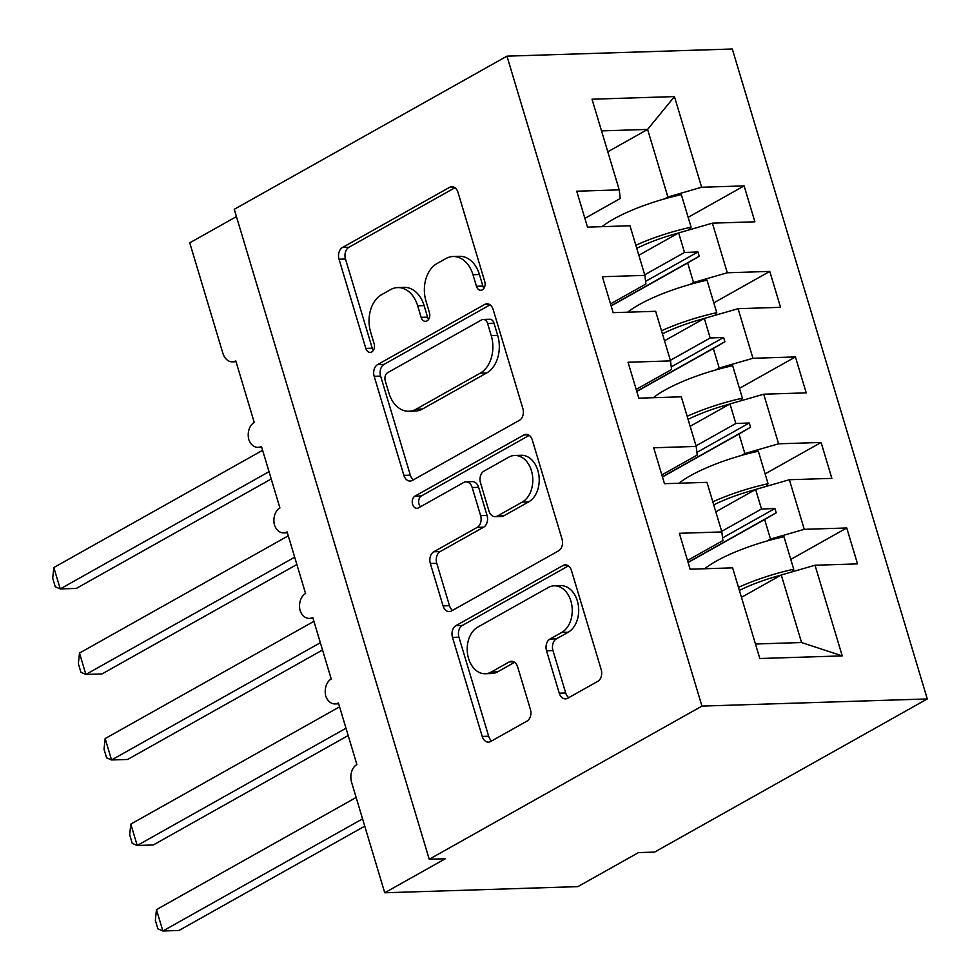 <?xml version="1.0" encoding="UTF-8"?>
<svg xmlns="http://www.w3.org/2000/svg" width="980" height="980" viewBox="0 0 980 980"><rect width="100%" height="100%" fill="white"/><g stroke="black" fill="none" stroke-linecap="round" stroke-linejoin="round"><path stroke-width="1.47" d="M482.368 289.811A6.321 4.52 -91.8 0 0 484.769 281.603L458.015 192.411A9.04 6.456 -91.8 0 0 451.78 186.714A9.04 6.456 -91.8 0 0 449.551 187.352L342.473 247.487A9.04 6.456 -91.8 0 0 339.043 259.222L365.81 348.402A6.321 4.52 -91.8 0 0 370.171 352.396A6.321 4.52 -91.8 0 0 371.726 351.943A6.321 4.52 -91.8 0 0 374.127 343.735L370.673 332.196A28.922 20.666 -91.8 0 1 381.649 294.637L390.567 289.627A28.922 20.666 -91.8 0 1 397.709 287.581A28.922 20.666 -91.8 0 1 417.664 305.797L421.13 317.336A6.321 4.52 -91.8 0 0 425.491 321.33A6.321 4.52 -91.8 0 0 427.047 320.877A6.321 4.52 -91.8 0 0 429.448 312.669L425.994 301.117A28.922 20.666 -91.8 0 1 436.97 263.571L445.888 258.561A28.922 20.666 -91.8 0 1 453.03 256.515A28.922 20.666 -91.8 0 1 472.985 274.731L476.452 286.27A6.321 4.52 -91.8 0 0 480.813 290.264A6.321 4.52 -91.8 0 0 482.368 289.811M559.249 693.179A9.04 6.456 -91.8 0 0 565.485 698.863A9.04 6.456 -91.8 0 0 567.714 698.226L597.763 681.357A9.04 6.456 -91.8 0 0 601.193 669.622L571.475 570.568A9.04 6.456 -91.8 0 0 565.24 564.884A9.04 6.456 -91.8 0 0 562.998 565.521L455.933 625.644A9.04 6.456 -91.8 0 0 452.503 637.38L482.221 736.433A9.04 6.456 -91.8 0 0 488.457 742.13A9.04 6.456 -91.8 0 0 490.686 741.492L526.971 721.109A9.04 6.456 -91.8 0 0 530.401 709.373L517.685 666.988A9.04 6.456 -91.8 0 0 511.45 661.292A9.04 6.456 -91.8 0 0 509.22 661.929L491.225 672.035A24.169 17.273 -91.8 0 1 485.247 673.738A24.169 17.273 -91.8 0 1 467.632 654.395A24.169 17.273 -91.8 0 1 477.75 627.127L548.237 587.535A24.169 17.273 -91.8 0 1 554.202 585.832A24.169 17.273 -91.8 0 1 571.83 605.174A24.169 17.273 -91.8 0 1 561.712 632.455L549.964 639.046A9.04 6.456 -91.8 0 0 546.534 650.781L559.249 693.179L565.693 692.97A9.04 6.456 -91.8 0 0 568.768 697.638M506.966 56.154L701.95 706.102L927.288 698.948L732.293 49L506.966 56.154L234.257 209.304L429.24 859.252L445.337 858.737L384.736 892.768L351.636 782.457A13.806 9.861 88.2 0 1 356.879 764.523L338.406 702.942A13.806 9.861 -91.8 0 1 335.001 703.922A13.806 9.861 -91.8 0 1 325.752 696.07A13.806 9.861 88.2 0 1 331.228 679.005L312.755 617.424A13.806 9.861 -91.8 0 1 309.337 618.404A13.806 9.861 -91.8 0 1 300.088 610.552A13.806 9.861 88.2 0 1 305.564 593.488L287.091 531.907A13.806 9.861 -91.8 0 1 283.686 532.887A13.806 9.861 -91.8 0 1 274.437 525.035A13.806 9.861 88.2 0 1 279.913 507.959L261.44 446.39A13.806 9.861 -91.8 0 1 258.034 447.37A13.806 9.861 -91.8 0 1 248.773 439.505A13.806 9.861 88.2 0 1 254.249 422.441L235.776 360.873A13.806 9.861 -91.8 0 1 232.37 361.841A13.806 9.861 -91.8 0 1 222.84 353.143L189.74 242.832L236.437 216.605M701.95 706.102L429.24 859.252M519.437 420.298A9.04 6.456 -91.8 0 0 522.867 408.562L493.148 309.509A9.04 6.456 -91.8 0 0 486.913 303.812A9.04 6.456 -91.8 0 0 484.684 304.449L377.606 364.585A9.04 6.456 -91.8 0 0 374.176 376.32L403.895 475.374A9.04 6.456 -91.8 0 0 410.13 481.058A9.04 6.456 -91.8 0 0 412.36 480.421L519.437 420.298M532.312 440.045L562.03 539.086A9.04 6.456 -91.8 0 1 558.6 550.821L451.523 610.957A9.04 6.456 -91.8 0 1 449.293 611.594A9.04 6.456 -91.8 0 1 443.058 605.897L430.343 563.512A9.04 6.456 -91.8 0 1 433.773 551.777L477.199 527.387A9.04 6.456 -91.8 0 0 480.629 515.652L472.189 487.538A9.04 6.456 -91.8 0 0 465.953 481.841A9.04 6.456 -91.8 0 0 463.724 482.479L418.509 507.873A6.321 4.52 -91.8 0 1 416.953 508.314A6.321 4.52 -91.8 0 1 412.335 503.255A6.321 4.52 -91.8 0 1 414.981 496.113L523.847 434.985A9.04 6.456 -91.8 0 1 526.076 434.348A9.04 6.456 -91.8 0 1 532.312 440.045M687.495 560.438L722.873 540.58L721.844 531.944L679.361 533.292L690.128 569.209L732.624 567.861L759.819 658.511L842.224 655.889L815.029 565.24L781.281 574.978L741.468 597.347M790.774 559.409L846.745 527.975L804.262 529.323L789.378 479.722L755.629 489.461L715.817 511.817M767.095 540.972L770.513 539.061L804.262 529.323M661.843 474.92L697.209 455.063L696.192 446.427L653.697 447.774L664.477 483.691L706.972 482.344L721.844 531.944M765.123 473.879L821.093 442.458L778.598 443.805L763.714 394.205L729.978 403.944L690.153 426.3M741.444 455.455L744.849 453.544L778.598 443.805M636.192 389.403L671.557 369.534L670.528 360.897L628.045 362.257L638.813 398.174L681.308 396.814L696.192 446.427M739.459 388.362L795.429 356.928L752.946 358.288L738.062 308.688L704.314 318.427L664.501 340.783M715.792 369.938L719.198 368.027L752.946 358.288M610.528 303.886L645.894 284.016L644.877 275.38L602.382 276.728L613.162 312.657L655.657 311.297L670.528 360.897M713.808 302.845L769.778 271.411L727.283 272.771L712.399 223.158L754.894 221.811L744.114 185.894L701.631 187.241L674.436 96.591L647.609 129.421L601.524 130.891M690.128 284.421L693.534 282.51L727.283 272.771M584.876 218.356L620.242 198.499L619.225 189.863L576.73 191.21L587.498 227.127L629.993 225.78L644.877 275.38M688.144 217.327L744.114 185.894M664.477 198.903L667.882 196.992L701.631 187.241M384.736 892.768L577.882 886.63L638.482 852.6L654.579 852.098L927.288 698.948M846.745 527.975L857.524 563.892L815.029 565.24M821.093 442.458L831.861 478.375L789.378 479.722M795.429 356.928L806.209 392.858L763.714 394.205M769.778 271.411L780.558 307.328L738.062 308.688M619.225 189.863L592.018 99.213L674.436 96.591M721.672 531.368L761.497 509.012L755.629 489.461M770.513 539.061L764.645 519.51L776.209 512.797L774.923 508.522L761.497 509.012M688.119 562.495L764.645 519.51M696.02 445.851L735.833 423.495L729.978 403.944M744.849 453.544L738.994 433.993L750.558 427.268L749.271 422.993L735.833 423.495M662.456 476.966L738.994 433.993M670.369 360.334L710.182 337.978L704.314 318.427M719.198 368.027L713.33 348.476L724.894 341.751L723.608 337.475L710.182 337.978M636.804 391.449L713.33 348.476M644.705 274.817L684.518 252.46L678.662 232.909L638.838 255.266M693.534 282.51L687.678 262.959L699.242 256.233L697.956 251.958L684.518 252.46M611.14 305.932L687.678 262.959M678.662 232.909L712.399 223.158M667.882 196.992L647.609 129.421L607.796 151.79M755.47 644.007L801.554 642.537L781.281 574.978M801.554 642.537L842.224 655.889M645.587 281.37L697.956 251.958M611.091 305.736L699.242 256.233M671.239 366.888L723.608 337.475M636.743 391.253L724.894 341.751M696.903 452.405L749.271 422.993M662.407 476.782L750.558 427.268M722.554 537.922L774.923 508.522M688.058 562.299L776.209 512.797M483.973 288.267A6.321 4.52 -91.8 0 1 482.883 286.074L479.428 274.523A28.922 20.666 -91.8 0 0 459.473 256.319L453.03 256.515M397.709 287.581L404.152 287.385A28.922 20.666 -91.8 0 1 424.107 305.589L427.562 317.14A6.321 4.52 -91.8 0 0 428.652 319.333M454.941 187.744L348.917 247.279A9.04 6.456 -91.8 0 0 345.487 259.014L372.241 348.206A6.321 4.52 -91.8 0 0 373.331 350.399M490.061 304.841L384.05 364.376A9.04 6.456 -91.8 0 0 380.62 376.112L410.338 475.165A9.04 6.456 -91.8 0 0 413.413 479.833M487.587 323.425A6.321 4.52 -91.8 0 0 483.226 319.431A6.321 4.52 -91.8 0 0 481.67 319.884L387.676 372.657A6.321 4.52 -91.8 0 0 385.275 380.877L388.925 393.054A28.922 20.666 -91.8 0 0 408.88 411.257A28.922 20.666 -91.8 0 0 416.022 409.224L480.261 373.147A28.922 20.666 -91.8 0 0 491.237 335.589L487.587 323.425L494.03 323.216A6.321 4.52 -91.8 0 0 489.669 319.235L483.226 319.431M408.88 411.257L415.324 411.061A28.922 20.666 -91.8 0 0 422.466 409.015L416.022 409.224M494.03 323.216L497.681 335.38A28.922 20.666 -91.8 0 1 486.705 372.939L422.466 409.015M465.953 481.841L472.385 481.633A9.04 6.456 -91.8 0 1 478.62 487.33L487.06 515.456A9.04 6.456 -91.8 0 1 483.63 527.191L440.204 551.569A9.04 6.456 -91.8 0 0 436.774 563.304L449.489 605.701A9.04 6.456 -91.8 0 0 452.576 610.369M529.225 435.377L421.425 495.917A6.321 4.52 -91.8 0 0 418.693 500.89A6.321 4.52 -91.8 0 0 420.469 506.77M522.254 502.091A24.169 17.273 -91.8 0 0 532.373 474.81A24.169 17.273 -91.8 0 0 514.745 455.467A24.169 17.273 -91.8 0 0 508.779 457.182L483.949 471.123A9.04 6.456 -91.8 0 0 480.519 482.858L488.947 510.984A9.04 6.456 -91.8 0 0 495.182 516.668A9.04 6.456 -91.8 0 0 497.424 516.031L522.254 502.091L528.686 501.883A24.169 17.273 -91.8 0 0 538.804 474.614A24.169 17.273 -91.8 0 0 521.188 455.271L514.745 455.467M495.182 516.668L501.625 516.46A9.04 6.456 -91.8 0 0 503.855 515.823L497.424 516.031M528.686 501.883L503.855 515.823M554.202 585.832L560.646 585.624A24.169 17.273 -91.8 0 1 578.261 604.966A24.169 17.273 -91.8 0 1 568.155 632.247L556.407 638.838A9.04 6.456 -91.8 0 0 552.965 650.573L565.693 692.97M485.247 673.738L491.691 673.542A24.169 17.273 -91.8 0 0 497.656 671.827L491.225 672.035M514.598 662.321L497.656 671.827M568.388 565.901L462.364 625.436A9.04 6.456 -91.8 0 0 458.934 637.172L488.653 736.225A9.04 6.456 -91.8 0 0 491.74 740.892M271.215 478.975L76.342 588.417L60.246 588.919L55.272 586.775L52.712 578.237L53.827 567.543L60.246 588.919L269.022 471.674M53.827 567.543L262.615 450.298M635.848 245.27A73.647 17.959 -16.7 0 1 691.096 227.164L689.161 229.871M602.026 226.674A73.647 17.959 -16.7 0 1 681.345 194.665L691.096 227.164M636.755 248.32A62.61 15.264 -16.7 0 1 678.368 233.069M296.867 564.492L101.994 673.934L85.897 674.448L80.936 672.292L78.363 663.754L79.49 653.06L85.897 674.448L294.686 557.191M79.49 653.06L288.267 535.815M661.5 330.787A73.647 17.959 -16.7 0 1 716.76 312.681L714.824 315.389M627.69 312.191A73.647 17.959 -16.7 0 1 707.009 280.182L716.76 312.681M662.419 333.837A62.61 15.264 -16.7 0 1 704.032 318.586M322.53 650.01L127.657 759.451L111.561 759.966L106.587 757.81L104.027 749.271L105.142 738.577L111.561 759.966L320.338 642.721M105.142 738.577L313.918 621.332M687.152 416.316A73.647 17.959 -16.7 0 1 742.411 398.199L740.476 400.906M653.342 397.709A73.647 17.959 -16.7 0 1 732.66 365.699L742.411 398.199M688.07 419.354A62.61 15.264 -16.7 0 1 729.683 404.103M348.182 735.527L153.309 844.968L137.212 845.483L132.239 843.339L129.679 834.789L130.806 824.107L137.212 845.483L346.001 728.238M130.806 824.107L339.582 706.85M712.815 501.834A73.647 17.959 -16.7 0 1 768.075 483.716L766.139 486.423M679.005 483.226A73.647 17.959 -16.7 0 1 758.324 451.216L768.075 483.716M713.722 504.872A62.61 15.264 -16.7 0 1 755.347 489.62M364.756 826.152L178.972 930.486L162.876 931L157.903 928.856L155.342 920.306L156.457 909.624L162.876 931L362.563 818.864M156.457 909.624L356.144 797.475M738.467 587.351A73.647 17.959 -16.7 0 1 793.727 569.233L791.791 571.952M704.657 568.743A73.647 17.959 -16.7 0 1 783.976 536.734L793.727 569.233M739.386 590.401A62.61 15.264 -16.7 0 1 780.999 575.138M479.428 274.523L472.985 274.731M427.562 317.14L421.13 317.336M424.107 305.589L417.664 305.797M372.241 348.206L365.81 348.402M345.487 259.014L339.043 259.222M348.917 247.279L342.473 247.487M454.046 187.217L449.551 187.352M482.883 286.074L476.452 286.27M410.338 475.165L403.895 475.374M380.62 376.112L374.176 376.32M384.05 364.376L377.606 364.585M489.179 304.315L484.684 304.449M486.705 372.939L480.261 373.147M497.681 335.38L491.237 335.589M449.489 605.701L443.058 605.897M436.774 563.304L430.343 563.512M440.204 551.569L433.773 551.777M483.63 527.191L477.199 527.387M487.06 515.456L480.629 515.652M478.62 487.33L472.189 487.538M421.425 495.917L414.981 496.113M528.343 434.838L523.847 434.985M552.965 650.573L546.534 650.781M556.407 638.838L549.964 639.046M568.155 632.247L561.712 632.455M513.716 661.782L509.22 661.929M488.653 736.225L482.221 736.433M458.934 637.172L452.503 637.38M462.364 625.436L455.933 625.644M567.506 565.374L562.998 565.521M236.033 361.73L232.37 361.841M261.697 447.248L258.034 447.37M287.348 532.765L283.686 532.887M313.012 618.282L309.337 618.404M338.663 703.799L335.001 703.922"/></g></svg>
